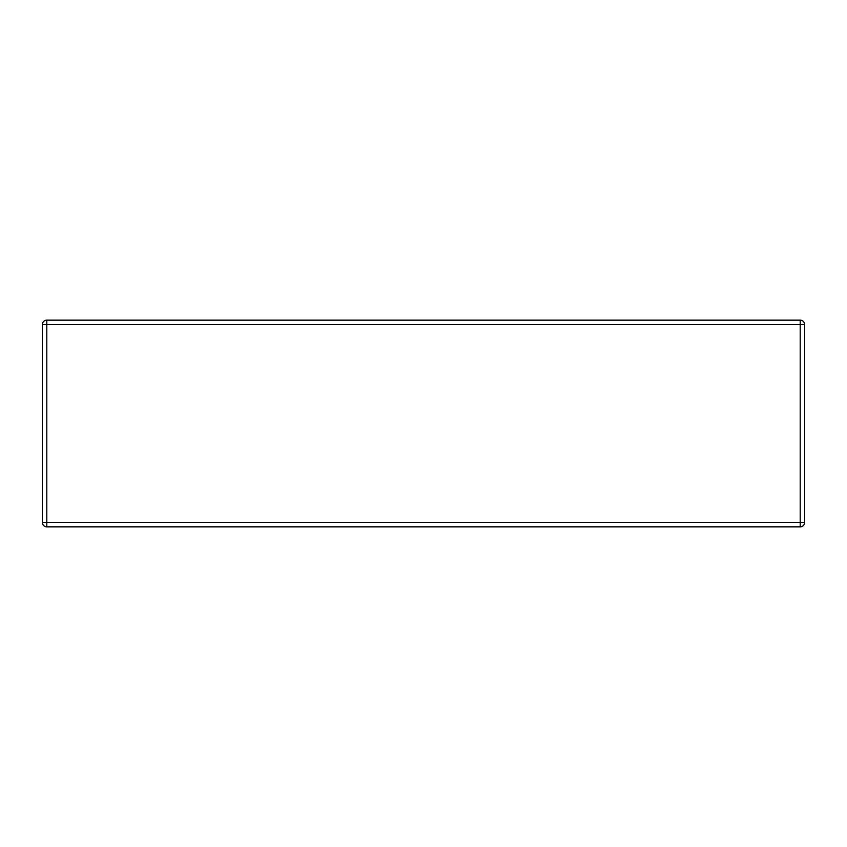 <?xml version="1.0" encoding="UTF-8"?>
<svg xmlns="http://www.w3.org/2000/svg" width="847" height="847" viewBox="0 0 847 847"><rect width="100%" height="100%" fill="white"/><g stroke="black" fill="none" stroke-linecap="round" stroke-linejoin="round"><path stroke-width="1.27" d="M42.35 522.398A4.447 4.447 0 0 0 46.797 526.845A4.447 4.447 0 0 1 42.35 522.398A4.447 4.447 0 0 0 46.797 526.845L46.797 522.398L42.35 522.398L42.35 324.602A4.447 4.447 0 0 1 46.797 320.155L800.203 320.155A4.447 4.447 0 0 1 804.65 324.602L804.65 522.398A4.447 4.447 0 0 1 800.203 526.845L46.797 526.845L800.203 526.845A4.447 4.447 0 0 0 804.65 522.398L800.203 522.398L800.203 324.602L46.797 324.602L46.797 522.398L800.203 522.398L800.203 526.845M804.65 324.602A4.447 4.447 0 0 0 800.203 320.155L800.203 324.602L804.65 324.602A4.447 4.447 0 0 0 800.203 320.155M46.797 320.155A4.447 4.447 0 0 0 42.35 324.602L46.797 324.602L46.797 320.155"/></g></svg>
